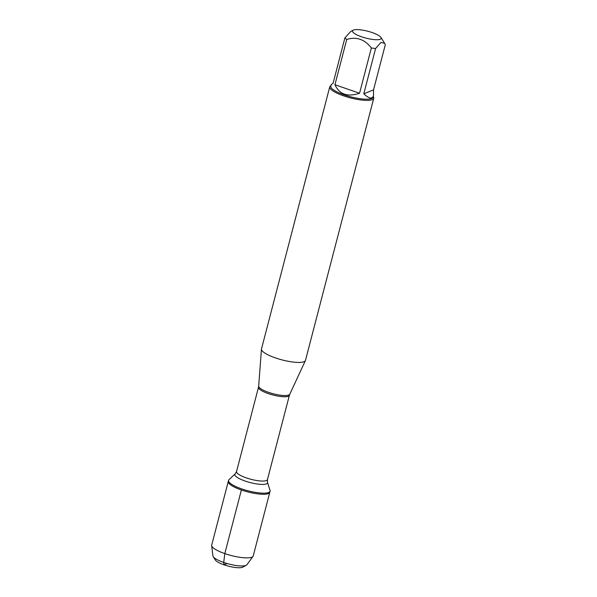 <?xml version="1.0" encoding="UTF-8"?>
<svg xmlns="http://www.w3.org/2000/svg" width="597" height="597" viewBox="0 0 597 597"><rect width="100%" height="100%" fill="white"/><g stroke="black" fill="none" stroke-linecap="round" stroke-linejoin="round"><path stroke-width="0.9" d="M241.666 488.883A21.455 5.157 -165.4 0 1 228.554 480.406A21.455 5.157 -165.4 0 1 228.979 479.727L235.196 473.854A16.865 4.052 -165.4 0 0 245.173 481.055A16.865 4.052 -165.4 0 0 267.478 482.264L270.045 490.421A21.455 5.157 -165.4 0 1 270.083 491.219A21.455 5.157 -165.4 0 1 241.666 488.883M241.382 489.98A21.455 5.157 14.6 0 0 269.792 492.316A21.455 5.157 -165.4 0 1 247.733 491.898A21.455 5.157 -165.4 0 1 228.27 481.503A21.455 5.157 14.6 0 0 241.382 489.98L224.808 553.598L223.718 562.456L224.054 564.822L227.203 563.561M371.065 39.201A14.798 3.552 14.6 0 0 380.931 37.424A14.798 3.552 14.6 0 0 372.11 32.544A14.798 3.552 14.6 0 0 353.178 30.201A14.798 3.552 14.6 0 0 356.618 34.745A14.798 3.552 14.6 0 0 371.065 39.201M353.178 30.201L350.551 31.634L344.902 37.909A21.82 5.239 14.6 0 0 346.738 39.439C356.446 36.477 364.655 39.312 371.356 47.947A21.82 5.239 14.6 0 0 375.595 48.514L381.028 42.365L384.714 43.439L385.334 44.603L373.535 89.893L363.797 93.804C369.058 98.744 372.297 99.326 373.521 95.55L373.535 89.893M373.521 95.55L373.08 97.236A21.82 5.239 -165.4 0 1 350.648 96.804A21.82 5.239 -165.4 0 1 330.85 86.237L331.29 84.55L333.104 83.199L344.902 37.909M375.595 48.514L363.797 93.804M346.738 39.439L334.939 84.729C339.335 94.423 347.544 97.259 359.558 93.236L371.356 47.947M329.753 86.864L261.493 348.909A22.731 5.463 14.6 0 0 261.456 349.141A22.731 5.463 14.6 0 0 282.112 359.916A22.731 5.463 14.6 0 0 305.403 360.588A22.731 5.463 14.6 0 0 305.477 360.364L373.737 98.318A22.731 5.463 -165.4 0 1 343.641 95.841A22.731 5.463 -165.4 0 1 329.753 86.864A22.731 5.463 -165.4 0 1 330.775 85.729L331.022 85.595M373.244 96.595L373.394 96.833A22.731 5.463 -165.4 0 1 373.737 98.318M359.558 93.236L334.939 84.729M228.554 480.406L211.696 545.121A21.455 5.157 14.6 0 0 211.666 545.613A21.455 5.157 14.6 0 0 231.158 555.516A21.455 5.157 14.6 0 0 253.009 556.382A21.455 5.157 14.6 0 0 253.225 555.934L270.083 491.219M246.285 565.255L242.815 567.15A14.671 3.522 -165.4 0 1 228.397 566.135A14.671 3.522 -165.4 0 1 215.316 559.986L213.211 556.643A17.634 4.239 14.6 0 0 223.718 562.456A17.634 4.239 14.6 0 0 246.285 565.255A17.634 4.239 14.6 0 0 246.904 564.747L253.009 556.382M211.666 545.613L212.92 555.897A17.634 4.239 14.6 0 0 213.211 556.643M261.456 349.141L258.673 386.147A16.082 3.866 14.6 0 0 268.531 392.341A16.082 3.866 14.6 0 0 289.776 394.251L305.403 360.588M267.434 479.615L289.388 395.318A15.962 3.836 -165.4 0 1 268.247 393.58A15.962 3.836 -165.4 0 1 258.486 387.266L236.531 471.563A15.962 3.836 14.6 0 0 246.285 477.876A15.962 3.836 14.6 0 0 267.434 479.615L267.478 482.264M380.931 37.424L384.714 43.439M236.531 471.563L235.196 473.854M258.673 386.147L258.486 387.266M289.388 395.318L289.776 394.251"/></g></svg>

